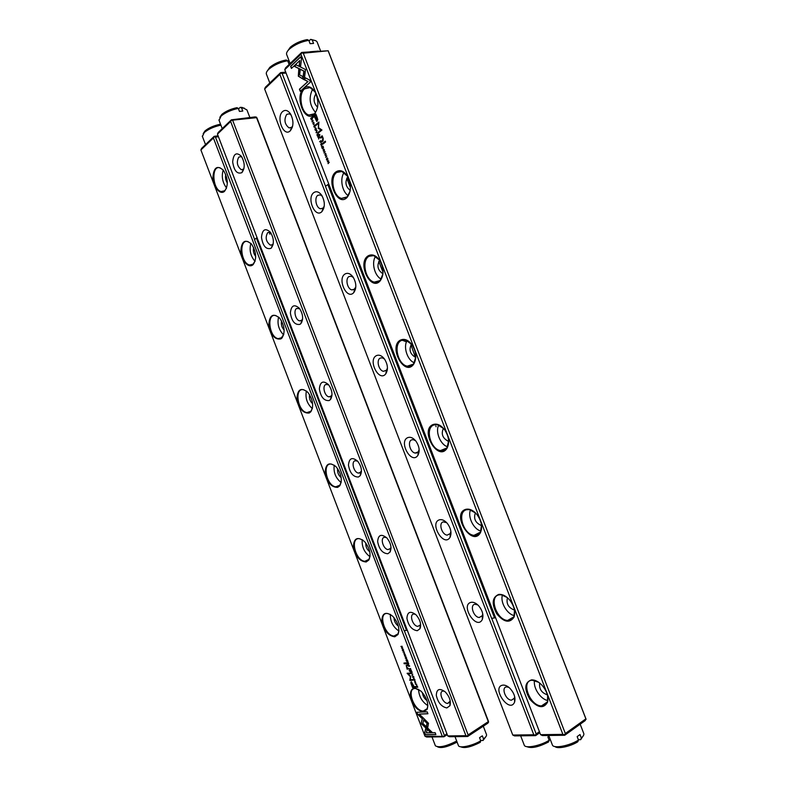 <?xml version="1.0" encoding="UTF-8"?>
<svg xmlns="http://www.w3.org/2000/svg" width="787" height="787" viewBox="0 0 787 787"><rect width="100%" height="100%" fill="white"/><g stroke="black" fill="none" stroke-linecap="round" stroke-linejoin="round"><path stroke-width="1.18" d="M456.726 741.167L456.332 742.505C447.232 747.099 440.956 748.535 437.503 746.814M437.306 736.878L433.096 736.937M435.26 745.486L435.398 745.83C439.087 747.925 446.19 746.332 456.686 741.039M347.746 176.898L349.221 180.735M539.823 732.687L535.583 735.638L514.55 735.904L512.77 735.048L533.783 734.763L279.857 74.391L264.629 88.961L512.77 735.048M286.075 73.043L282.139 73.407L325.552 186.283M491.708 618.326L536.173 733.937L539.429 731.674M264.629 88.961L265.396 87.219L280.625 72.62L285.73 72.148M349.074 180.764L347.628 177.006M543.492 705.703L543.148 704.798M510.527 620.077L510.124 619.015M436.106 426.751L435.85 426.092M282.69 111.498C285.337 109.491 287.934 110.288 290.511 113.908C293.846 120.686 293.738 126.363 290.187 130.917C283.527 137.322 275.745 117.165 282.69 111.498M313.856 192.579C316.531 190.887 319.158 191.812 321.755 195.353C325.12 201.728 325.169 207.148 321.903 211.614C315.105 218.727 306.261 197.783 313.856 192.579M345.119 273.945C347.815 272.568 350.461 273.601 353.078 277.034C356.481 283.025 356.708 288.209 353.776 292.597C346.929 300.496 336.816 278.647 345.119 273.945M376.501 355.596C379.177 354.514 381.833 355.635 384.45 358.951C387.902 364.558 388.345 369.526 385.768 373.855C379 382.639 367.421 359.757 376.501 355.596M407.981 437.542C410.637 436.746 413.264 437.926 415.88 441.074C419.402 446.347 420.061 451.128 417.877 455.407C411.326 465.137 398.074 441.104 407.981 437.542M439.579 519.764C442.156 519.233 444.744 520.453 447.331 523.404C450.951 528.392 451.866 533.006 450.075 537.265C443.888 547.988 428.797 522.676 439.579 519.764M471.295 602.281C473.764 601.996 476.263 603.206 478.791 605.931C482.549 610.673 483.73 615.178 482.333 619.448C476.666 631.174 459.588 604.475 471.295 602.281M503.109 685.093C505.431 685.015 507.812 686.195 510.242 688.645C514.196 693.209 515.662 697.646 514.639 701.974C509.612 714.685 490.478 686.48 503.109 685.093M282.139 73.407L280.684 73.083L279.857 74.391M533.783 734.763L535.298 735.196L536.173 733.937M514.659 696.544L514.403 698.138L511.501 700.164C505.569 700.233 500.788 686.972 506.73 686.913L508.845 687.356M482.726 613.771L482.313 615.67L479.273 617.49C473.577 617.333 469.485 604.79 474.964 604.268L477.778 604.888M450.892 531.432L450.292 533.537L447.193 535.121C441.763 534.767 438.261 522.853 443.307 521.899L446.711 522.706M419.137 449.525L418.35 451.708L416.805 452.938L415.251 453.056C410.116 452.545 407.115 441.173 411.768 439.825L413.382 439.697L415.634 440.769M387.46 368.06L386.506 370.185L383.476 371.307C378.636 370.657 376.038 359.757 380.337 358.046L382.275 357.829L384.518 359.039M355.822 287.009L354.012 289.567L351.848 289.872C347.303 289.104 345.05 278.588 349.015 276.542L351.228 276.227L353.393 277.506M324.224 206.332L322.788 208.309L320.388 208.732C316.118 207.886 314.131 197.694 317.8 195.333L320.25 194.881L322.257 196.17M292.685 125.979L291.662 127.327L289.075 127.907C284.579 124.267 283.782 119.772 286.694 114.4L289.331 113.8L291.151 115.03M206.322 143.844L209.381 140.922M220.901 125.143C214.015 126.638 208.476 129.098 204.276 132.511L202.407 136.466M203.164 133.662L204.994 130.917C208.703 127.888 213.611 125.704 219.711 124.366L220.862 125.035M480.611 740.508L483.031 740.488L483.513 738.934L482.333 735.835L479.539 737.694L480.729 740.803L480.237 742.357C470.931 747.089 464.409 748.565 460.67 746.774M485.638 736.966L483.031 740.488M481.172 727.591L474.453 732.018M460.69 736.583L456.253 736.642M458.329 745.338L458.477 745.712C459.628 748.565 472.702 745.722 480.729 740.803M483.513 738.934C486.022 736.966 486.976 735.422 486.405 734.301L483.297 726.194M316.197 132.806L317.791 132.669L316.325 132.482L316.984 130.563L316.059 132.452M304.294 79.792L305.494 69.512L296.001 64.77L294.338 66.344L303.802 71.096L302.877 79.034L304.294 79.792M300.624 56.812L290.629 66.344L291.436 68.449L299.768 60.54L299.168 65.793L300.595 66.501L301.46 58.956L300.624 56.812M298.303 76.162L302.562 78.808L302.828 76.526L299.65 74.922L300.221 69.836L298.804 69.128L298.303 76.162M314.534 127.346L313.983 126.638L314.672 125.418L315.115 126.845L314.613 125.054L313.846 126.756L314.534 127.346M321.194 141.503L320.87 140.657L319.611 141.68L320.289 141.562L320.909 142.644L321.194 141.503M311.967 121.808L313.078 120.431L311.967 121.808M321.716 147.149L322.306 148.674L321.991 147.346L322.414 147.002L323.004 148.015L322.945 146.569L323.555 147.641L322.975 146.126L321.716 147.149L323.014 146.244M316.266 128.635L315.705 127.917L314.977 129.707L315.538 130.426L316.266 128.635M322.217 144.178L321.893 143.323L320.634 144.336L321.322 144.198L321.293 146.048L322.217 144.178M324.883 154.134L325.454 155.619L325.464 153.701L326.005 155.078L326.025 154.006L325.316 153.367L325.179 155.324L324.883 154.134M309.557 79.989L304.864 77.598L304.599 79.88L307.845 81.543L299.424 89.206L300.24 91.312L310.373 82.123L309.557 79.989M284.776 69.679L540.58 734.674L562.872 734.369L300.919 54.224L284.776 69.679L285.543 67.898L301.687 52.424L328.199 50.771L303.28 53.201L565.341 733.523L585.872 718.856L328.317 51.204M433.224 424.488C437.178 423.317 441.015 425.118 444.714 429.879C449.003 436.696 449.751 442.855 446.957 448.374C437.926 462.333 419.255 429.653 433.224 424.488M303.802 88.272C307.668 85.34 311.396 86.531 314.967 91.863C319.158 100.952 318.833 108.508 313.993 114.518C304.687 123.461 294.131 96.25 303.802 88.272M335.98 171.871C339.925 169.392 343.703 170.779 347.323 176.022C351.523 184.502 351.415 191.684 346.998 197.547C337.495 207.532 325.385 179.22 335.98 171.871M531.53 679.879C535.042 679.761 538.574 681.591 542.115 685.359C546.886 691.104 548.706 696.702 547.585 702.152C543.62 709.018 537.698 708.044 529.828 699.24C523.955 688.841 524.516 682.388 531.53 679.879M368.277 255.775C372.261 253.748 376.078 255.303 379.737 260.428C383.958 268.318 384.105 275.125 380.18 280.87C370.628 292.036 356.659 262.455 368.277 255.775M465.874 509.307C469.75 508.53 473.528 510.389 477.227 514.895C481.605 521.26 482.687 527.152 480.473 532.592C472.072 548.086 450.607 513.586 465.874 509.307M498.643 594.441C502.372 594.018 506.061 595.887 509.701 600.058C514.236 606.059 515.672 611.765 514.029 617.175C509.651 623.471 503.896 622.36 496.764 613.85C491.462 603.875 492.091 597.402 498.643 594.441M400.691 339.984C404.685 338.39 408.522 340.082 412.211 345.05C416.451 352.379 416.884 358.852 413.509 364.47C404.105 376.973 387.942 345.936 400.691 339.984M317.151 117.42L315.833 114.007L312.488 116.879L312.803 117.716L314.279 116.456L316.728 121.405L317.82 119.703L317.151 117.42M323.959 152.983L325.1 151.655L323.959 152.983M312.173 118.06L311.908 117.381L310.668 118.444L311.544 120.017L312.4 119.014L312.173 118.06M318.155 128.34L321.007 129.914L318.381 132.098L318.637 132.767L321.962 130.012L318.499 127.642L318.892 122.044L315.587 124.838L315.843 125.507L318.46 123.293L318.381 128.311L318.46 123.293M323.546 151.379L323.467 149.56L324.234 149.805L324.362 150.858L324.382 149.727L323.329 149.215L323.388 150.927M319.512 137.145L319.188 136.289L317.938 137.322L318.784 137.587L318.597 139.033L319.512 137.145M327.766 158.521L327.185 157.793L326.457 159.554L327.038 160.273L327.766 158.521M325.631 157.321L326.772 156.003L325.631 157.321M316.915 134.666L317.495 136.2L317.181 134.862L317.614 134.508L318.194 135.521L318.135 134.075L318.745 135.138L318.164 133.633L316.915 134.666L318.204 133.751M327.333 161.738L328.523 161.197L328.061 163.647L329.222 162.358L328.179 163.165L328.602 160.745L327.333 161.738L328.641 160.853M322.65 143.303L322.955 144.09L325.582 141.965L325.277 141.178L322.65 143.303L325.316 141.286M312.882 122.939L313.442 124.425L313.452 122.487L313.993 123.864L314.013 122.772L313.305 122.152L313.167 124.139L312.882 122.939M319.296 134.587L319.65 135.502L319.738 134.38M321.588 136.308L320.348 137.322L320.663 138.119L322.04 137.223L322.886 138.364L322.04 141.709L323.123 140.834L323.201 138.355L322.149 135.757L321.588 136.308L322.208 135.905M585.872 718.856L585.223 720.587L564.702 735.274L542.391 735.55L540.58 734.674M328.199 50.771L586.108 719.318M341.548 170.946L341.745 171.448M546.296 702.673L546.591 703.45M303.28 53.201L301.775 52.877L300.919 54.224M562.872 734.369L564.446 734.812L565.341 733.523M547.349 694.754L547.172 694.754C541.505 692.786 538.997 688.881 539.656 683.027M547.722 700.519C540.462 699.22 532.858 687.563 534.58 680.44M538.731 682.319L532.219 680.234C520.433 680.45 529.671 706.018 541.495 705.919C544.535 705.959 546.542 704.463 547.506 701.433L547.634 695.905M514.442 609.905L513.98 609.886C508.254 607.534 506.08 603.491 507.467 597.746M514.275 615.621C506.936 614.165 499.981 601.976 502.45 595.011M507.172 597.5L501.162 594.775L499.342 594.824C488.501 595.975 496.341 620.087 507.654 620.451C510.655 620.628 512.76 619.3 513.99 616.467L514.511 610.279M481.536 525.382L480.946 525.352C475.25 522.637 473.4 518.466 475.407 512.839M480.867 531.048C473.548 529.287 467.389 516.636 470.528 509.878M475.525 512.957L469.249 509.592L466.583 509.73C456.617 511.717 463.258 534.57 474 535.337C476.892 535.632 479.047 534.481 480.483 531.894L481.516 525.224M448.639 441.192L448.078 441.143C442.491 438.103 440.956 433.824 443.445 428.315M447.518 446.78C440.317 444.616 435.073 431.581 438.762 425.059M443.711 428.6L437.375 424.675L433.952 424.941C424.773 427.705 430.42 449.475 440.553 450.567C443.278 450.971 445.432 450.007 447.026 447.665L448.629 440.799M410.942 344.804L415.369 357.259C409.978 353.943 408.699 349.576 411.542 344.135M414.277 362.797C407.312 360.141 403.023 346.821 407.135 340.564M411.729 344.372L405.521 340.014L401.429 340.456C392.979 343.939 397.799 364.784 407.322 366.162C409.86 366.634 411.955 365.837 413.637 363.771L415.792 357.023M382.964 273.728L382.836 273.699C377.681 270.187 376.619 265.721 379.668 260.31M381.174 279.09C374.553 275.873 371.218 262.405 375.586 256.405M379.609 260.222L373.687 255.618L369.024 256.287C361.243 260.428 365.394 280.506 374.307 282.1C376.639 282.631 378.655 281.992 380.357 280.172L382.954 273.837M350.225 190.385C345.542 186.588 344.726 182.072 347.805 176.849M348.248 195.638C342.07 191.851 339.62 178.374 344.106 172.589M347.401 176.16L341.863 171.477L336.738 172.412C329.556 177.173 333.176 196.622 341.519 198.393L347.224 196.858L350.097 191.162M317.594 107.248C313.57 103.156 313.019 98.66 315.941 93.732M315.518 112.433C309.507 105.291 308.553 97.519 312.655 89.128M314.967 91.863L310.058 87.593L304.569 88.842C297.929 94.174 301.126 113.131 308.927 115.03L314.269 113.83L313.993 114.518M346.762 178.157L350.441 187.7M378.793 261.333L383.053 272.381M300.418 91.154L299.66 89.187L308.071 81.523L304.825 79.861L305.081 77.716M325.169 153.829L325.552 153.327M312.99 117.568L312.714 116.85L315.882 114.135M317.072 121.405L314.279 116.456M315.764 115.187L314.662 116.132L316.945 120.155L315.99 115.158L316.954 117.656L316.797 120.254M324.057 152.619L325.139 151.763M320.939 144.513L321.932 143.431M321.44 145.831L321.765 145.182M321.667 144.552L321.853 143.775L321.48 144.611M312.075 117.804L310.944 118.64L311.957 117.509M311.839 120.008L311.337 119.516M312.39 119.073L311.76 119.634M310.944 118.64L311.898 119.545L311.898 117.824M318.814 132.619L318.607 132.068L321.234 129.885L318.381 128.311M316.02 125.349L315.813 124.808L318.942 122.162M323.152 150.051L323.762 149.048M315.833 130.406L315.312 129.924M315.046 128.871L315.626 127.907M316.423 129.442L315.754 130.032M315.971 128.251L315.498 130.052L316.138 128.35M312.065 121.454L313.128 120.549M318.233 137.499L319.227 136.407M318.745 138.807L318.843 138.187M318.961 137.528L319.148 136.741L318.961 137.528M319.916 141.857L320.909 140.775M320.624 141.896L320.85 141.099L320.427 141.926M313.924 126.038L314.544 125.044M302.572 78.67L298.539 76.142L299.021 69.236M291.613 68.282L290.856 66.324L300.683 56.949M300.604 66.374L299.404 65.774L299.768 60.54M304.303 79.654L302.877 79.034M303.103 79.005L304.028 71.076L294.574 66.324L296.138 64.839M317.791 132.659L316.423 132.777M316.285 132.423L317.072 130.799M327.353 160.253L326.802 159.781M326.526 158.738L327.097 157.784M327.923 159.299L327.264 159.879M326.605 159.436L326.998 159.909L327.628 158.63L327.235 158.157L326.605 159.436M325.729 156.967L326.812 156.111M328.248 163.499L328.523 161.197M328.179 163.165L329.261 162.466M323.132 143.942L322.877 143.264M313.157 122.634L313.551 122.113M319.837 135.354L319.522 134.557M320.84 137.971L320.575 137.292L321.804 136.279M322.217 141.562L323.103 138.335L321.981 137.204M301.677 320.958L302.267 320.122M301.844 322.109L301.155 322.631M444.685 449.918L445.54 448.521M407.558 366.201L409.761 365.345M479.48 532.622L479.677 533.133M325.464 186.352L491.6 618.336L494.541 617.923L327.854 184.571L325.464 186.352M327.854 184.571L328.897 184.374M495.466 617.392L494.541 617.923M402.137 340.161L406.476 341.873M256.424 238.097L254.467 239.563L404.125 630.712L406.525 630.367L256.424 238.097L257.172 237.94M407.204 630.003L406.525 630.367M217.448 134.124L218.206 132.462L231.398 119.811L255.204 116.899L256.532 117.204L257.083 118.237L488.324 720.951L488.599 722.072L487.812 723.214L467.655 736.494L449.466 736.73L447.744 735.934L465.914 735.688L230.64 121.493L217.448 134.124L447.744 735.934M232.755 120.598L468.117 734.92L488.294 721.649L256.572 117.666L231.408 120.283L230.64 121.493M446.849 707.936C441.497 706.834 437.975 702.643 436.303 695.364C436.588 688.979 439.579 687.838 445.265 691.94C449.593 696.662 451.138 701.266 449.918 705.742L446.849 707.936M417.277 630.712C411.955 629.964 408.502 625.842 406.918 618.346C407.381 611.755 410.43 610.584 416.057 614.854C420.199 619.733 421.498 624.366 419.953 628.764L417.277 630.712M387.804 553.743C382.541 553.379 379.147 549.326 377.642 541.604C378.242 534.767 381.321 533.556 386.87 537.954C390.854 543.02 391.916 547.722 390.057 552.071L387.804 553.743M358.429 477.02C353.235 477.05 349.91 473.085 348.454 465.127C349.172 458.044 352.251 456.745 357.701 461.241C361.558 466.524 362.404 471.324 360.23 475.653L358.429 477.02M329.153 400.553C324.047 400.996 320.781 397.12 319.365 388.926C320.161 381.557 323.221 380.151 328.563 384.715C332.311 390.254 332.96 395.182 330.491 399.511L329.153 400.553M299.975 324.342C294.968 325.208 291.77 321.421 290.373 313C291.21 305.326 294.24 303.792 299.463 308.386C303.133 314.2 303.595 319.286 300.85 323.634L299.975 324.342M270.885 248.367C265.996 249.676 262.858 245.987 261.481 237.33C262.327 229.342 265.308 227.65 270.413 232.254C274.004 238.372 274.309 243.626 271.318 248.003L270.885 248.367M241.894 172.648C237.133 174.399 234.064 170.818 232.667 161.915C233.513 153.603 236.425 151.743 241.422 156.328C244.954 162.761 245.111 168.192 241.904 172.628L243.39 169.195L241.284 169.687C237.103 166.313 236.267 162.132 238.756 157.134L240.891 156.633L242.002 157.223M465.914 735.688L467.311 736.081L468.117 734.92M243.98 168.516L243.38 169.205M273.256 243.675L272.322 244.777L270.394 245.141C265.927 241.688 265.022 237.536 267.678 232.667L269.656 232.293L270.866 232.893M302.602 319.119L301.352 320.594L299.631 320.85C295.548 320.26 293.177 310.245 296.699 308.445L299.749 308.76M332.006 394.858L330.481 396.658L328.996 396.825C324.677 396.343 322.001 385.964 325.818 384.469L328.651 384.823M361.469 470.911L359.708 472.967L358.488 473.076C353.943 472.702 350.913 461.91 355.026 460.749L357.573 461.093M390.991 547.299L390.529 548.411L388.099 549.592C383.338 549.346 379.885 538.092 384.331 537.265L386.506 537.58M420.583 624.032L420.228 625.045L417.848 626.363C412.87 626.285 408.925 614.48 413.736 614.047L415.457 614.283M450.253 701.099L447.705 703.421C442.55 703.509 438.044 691.104 443.229 691.075L444.448 691.242M267.324 70.909L269.823 67.308C274.23 63.698 279.67 61.258 286.153 59.989L287.678 60.737L288.927 63.983L289.764 63.855M271.072 81.779L274.791 78.218M287.678 60.737C280.339 62.134 274.151 64.888 269.115 68.99C267 70.919 266.065 72.552 266.321 73.909L266.537 74.46M287.904 61.327L288.918 60.353M219.829 117.361L221.816 114.42C225.702 111.242 230.748 108.99 236.946 107.662L238.304 108.419L239.464 111.439L242.78 111.056L241.619 108.035L240.261 107.288L244.373 108.193M223.124 127.74L226.351 124.651M239.425 118.827L247.364 117.863M249.873 117.558L246.951 109.934L243.478 108.075L241.619 108.035M238.304 108.419C231.27 109.885 225.535 112.423 221.098 116.033L219.061 120.352M238.52 108.97L240.261 107.288M578.356 739.721L580.658 739.701L581.318 737.98L579.999 734.546L577.156 736.612L578.484 740.046L577.815 741.777C570.447 746.529 557.285 749.263 555.071 746.568M582.823 736.465L580.658 739.701M578.465 725.417L571.628 730.316M556.153 735.383L550.703 735.452M552.248 744.63L552.464 745.181C553.989 748.801 569.827 745.732 578.484 740.046M581.318 737.98C583.551 736.012 584.318 734.409 583.639 733.189L580.176 724.197M549.041 739.957L550.447 739.947M527.526 735.737L522.391 735.806M524.122 744.856L524.319 745.348C525.726 748.732 540.689 745.722 549.169 740.272L548.559 741.954C538.652 747.089 531.402 748.653 526.798 746.637M549.011 736.209L547.88 736.937L549.169 740.272M412.801 674.193L411.227 673.485L412.663 674.361L411.955 675.384L412.801 674.193M422.658 717.331L421.075 723.479L430.322 732.303L432.083 732.274L422.806 723.43L424.036 718.669L422.658 717.331M431.965 732.166L430.509 732.185L422.452 724.788L421.261 723.361L421.616 722.004M421.429 722.112L422.786 717.449M425.364 734.733L435.89 734.576L435.152 732.658L426.367 732.815L427.184 729.697L425.797 728.378L424.636 732.825L425.551 734.615L424.636 732.825M428.502 723.292L424.341 719.003L423.986 720.371L427.085 723.322L426.298 726.381L427.685 727.709L428.502 723.292M414.257 678.915L414.503 680.342L413.667 678.965L413.608 679.761L414.631 680.647L414.926 679.683L414.257 678.915M408.178 665.507L408.473 666.274L409.732 666.146L408.305 664.759L408.305 665.438M416.618 684.159L415.349 684.257L416.618 684.159M407.833 661.208L407.302 659.821L407.577 660.923L406.761 659.949L406.623 661.031L406.062 659.978L406.584 661.336L407.833 661.208M412.595 677.115L413.539 678.069L413.903 677.007L412.968 676.063L412.713 677.046M407.263 663.097L407.558 663.874L408.807 663.746L408.128 663.51L408.217 662.192L407.341 662.339L407.391 663.018M404.951 654.656L404.498 653.318L404.361 654.705L403.888 653.456L404.469 655.01L404.577 653.613L404.951 654.656M417.503 714.173L422.009 718.462L422.363 717.085L419.225 714.114L427.931 713.76L427.193 711.841L416.785 712.284L417.503 714.173L417.002 712.274M442.186 736.012L213.405 137.991L200.892 149.963L424.97 736.238L443.553 736.396L446.868 733.622M309.212 413.027C302.936 413.529 298.844 408.64 296.915 398.34C297.643 388.994 301.342 387.056 308.032 392.556C313.029 399.737 313.964 406.141 310.816 411.788L309.212 413.027M423.475 711.871C416.903 710.494 412.506 705.211 410.273 696.023C410.391 687.887 413.962 686.274 421.006 691.183C426.761 697.39 428.817 703.43 427.174 709.323L423.475 711.871M394.779 636.801C388.247 635.857 383.918 630.662 381.793 621.209C382.108 612.807 385.768 611.165 392.762 616.28C398.281 622.665 400.022 628.744 397.986 634.519L394.779 636.801M224.462 191.379C220.124 195.294 213.228 187.129 212.864 177.773C213.671 167.287 217.212 164.808 223.498 170.366C228.181 178.61 228.515 185.604 224.502 191.349L224.462 191.379M366.162 561.977C359.698 561.495 355.449 556.389 353.412 546.66C353.904 537.964 357.603 536.262 364.519 541.545C369.831 548.155 371.277 554.314 368.857 560.01L366.162 561.977M280.87 338.912C274.722 339.935 270.708 335.154 268.81 324.569C269.597 314.859 273.256 312.764 279.818 318.312C284.697 325.828 285.396 332.409 281.933 338.066L280.87 338.912M252.617 265.032C248.131 268.416 241.156 260.094 240.792 251.043C241.599 240.95 245.219 238.687 251.633 244.245C256.405 252.115 256.916 258.893 253.158 264.58L252.617 265.032M337.643 487.379C331.258 487.389 327.087 482.382 325.12 472.367C325.739 463.356 329.458 461.556 336.265 466.966C341.41 473.843 342.591 480.109 339.797 485.766L337.643 487.379M411.375 684.533L412.545 687.592L415.93 687.346L415.634 686.598L414.149 686.707L411.385 681.768L410.794 682.604L411.375 684.533L411.148 681.788M405.817 655.925L404.567 656.063L405.817 655.925M416.274 686.687L416.51 687.307L417.779 687.208L416.559 685.477L416.392 686.618M410.745 676.367L408.02 673.829L410.637 673.603L410.411 672.993L407.105 673.288L410.391 676.692L409.83 680.421L413.145 680.155L412.909 679.545L410.283 679.761L410.745 676.367M405.954 657.204L406.2 658.63L405.374 657.273L405.315 658.08L406.328 658.945L406.623 657.962L405.954 657.204M409.683 669.442L409.978 670.219L411.237 670.101L410.558 669.855L410.647 668.547L409.732 668.684L409.82 669.363M402.285 650.141L403.19 651.075L403.574 649.993L402.669 649.068L402.403 650.082M404.311 651.99L403.062 652.138L404.311 651.99M412.162 672.501L411.631 671.114L411.896 672.226L410.932 671.252L410.932 672.314L410.381 671.262L410.903 672.619L412.162 672.501M402.787 648.006L401.626 647.858L402.127 646.284L400.888 646.432L402 646.57L401.547 648.154L402.787 648.006M406.81 663.52L406.545 662.811L403.957 663.077L404.233 663.785L406.81 663.52M415.743 682.88L415.27 681.542L415.172 682.909L414.66 681.66L415.27 683.214L415.369 681.837L415.743 682.88M409.82 671.37L409.112 670.583L409.82 671.37M407.646 669.029L408.876 668.911L406.456 666.933L406.613 665.763L407.636 665.664L407.361 664.956L406.289 665.054L407.086 669.137L407.833 668.92L407.086 669.137M200.892 149.963L201.649 148.33L214.172 136.328L218.088 135.807M269.174 232.214L269.931 234.192M420.13 626.354L420.484 627.288M449.948 704.227L450.203 704.896M447.252 734.635L443.907 736.799L426.662 737.016L424.97 736.238M218.442 136.722L215.461 137.115L254.624 239.445M404.311 630.682L444.33 735.265M215.461 137.115L214.153 136.81L213.405 137.991M227.335 182.987C225.623 180.351 225.092 177.518 225.751 174.488M226.567 187.995C222.465 182.505 221.344 176.495 223.203 169.992M223.154 169.933L220.006 167.808C211.054 164.817 212.382 189.765 221.177 191.566L224.738 190.739L226.538 188.063M255.706 256.454C253.621 253.788 252.932 250.817 253.64 247.541M255.027 261.343C250.512 256.05 249.125 250.069 250.866 243.38M251.112 243.626L247.846 241.579C238.658 238.805 240.615 263.379 249.627 264.983L252.893 264.363L255.145 261.018M284.146 330.038C281.746 327.431 280.89 324.392 281.579 320.929M283.615 334.868C278.716 329.832 277.044 323.89 278.588 317.053M279.07 317.476L275.716 315.548C266.311 313.029 269.016 337.279 278.214 338.656L281.126 338.223L283.802 334.259M312.646 403.77C310.009 401.272 308.976 398.232 309.566 394.641M312.311 408.601C307.078 403.82 305.1 397.956 306.379 390.991M307.019 391.503L303.615 389.732C294.023 387.479 297.594 411.483 306.96 412.604L309.458 412.309L310.993 411.129L312.518 407.814M341.194 477.679C338.4 475.309 337.21 472.308 337.623 468.668M341.096 482.529C335.606 478.024 333.324 472.249 334.249 465.196M334.947 465.697L331.553 464.114C321.804 462.156 326.359 485.973 335.833 486.809L337.879 486.641L339.935 485.097L341.273 481.693M369.772 551.776C366.919 549.552 365.581 546.621 365.768 543M369.959 556.675C364.283 552.435 361.695 546.758 362.217 539.666M362.856 540.069L359.531 538.702C349.684 537.059 355.321 560.757 364.863 561.288L366.398 561.2L368.955 559.331L370.077 555.917M398.36 626.058C395.546 623.983 394.1 621.169 394.021 617.647M398.891 631.036C393.097 627.032 390.234 621.474 390.313 614.381M390.765 614.647L387.558 613.496C377.662 612.197 384.469 635.837 394.021 636.034L398.055 633.83L398.94 630.505M426.957 700.538C424.282 698.59 422.767 695.954 422.412 692.609M427.862 705.634C422.029 701.817 418.92 696.397 418.536 689.353M421.34 691.35L415.644 688.507C405.758 687.553 413.805 711.202 423.308 711.054L427.203 708.615L427.872 705.447M422.068 718.226L417.69 714.065M427.892 713.661L419.225 714.114M405.069 654.971L405.256 654.459M415.89 687.258L412.732 687.484L411.562 684.424M411.601 682.752L413.942 686.618L411.66 682.742L412.654 686.815L413.755 686.736M405.895 656.132L404.784 656.033M408.778 663.657L407.666 663.559M407.538 662.595L407.981 663.53L407.479 662.644M417.749 687.12L416.628 686.992M416.539 685.802L417.08 685.733M417.336 686.461L416.608 685.792L416.539 687.002L417.464 686.382M410.607 673.515L408.02 673.829M413.106 680.057L410.017 680.312L410.578 676.584L407.332 673.269M406.623 658.817L405.866 658.581M412.673 676.613L412.762 676.082M413.923 677.941L413.195 677.696M412.909 676.397L413.509 676.338M413.755 677.027L413.077 676.377L412.742 677.115L413.421 677.755L413.883 676.948M407.804 661.119L406.584 661.336M416.697 684.365L415.575 684.237M411.207 670.012L410.086 669.904M410.057 668.891L410.401 669.875L409.968 668.94M409.693 666.058L408.581 665.959M408.463 665.015L408.906 665.92L408.404 665.064M414.946 680.519L414.178 680.283M427.754 727.473L426.485 726.263L427.272 723.204L424.173 720.262L424.468 719.121M435.841 734.458L425.551 734.615M424.813 732.707L425.915 728.496M412.821 674.233L411.503 673.603M412.132 675.236L412.663 674.361M402.354 649.619L402.462 649.088M403.583 650.947L402.865 650.701M402.61 649.393L403.2 649.354M403.426 650.013L402.777 649.383L402.423 650.131L403.082 650.76L403.554 649.944M404.4 652.207L403.288 652.108M412.122 672.413L410.903 672.619M402.757 647.927L401.547 648.154M401.734 648.045L402.187 646.471L401.104 646.412M406.781 663.431L404.233 663.785M404.42 663.677L404.184 663.057M409.614 671.301L409.329 670.563M408.837 668.822L407.833 668.92M407.597 665.576L406.545 665.772M406.82 667.671L406.19 665.074M407.115 668.36L406.879 667.769M407.272 669.029L407.027 668.379M287.609 51.076L290.354 47.171C294.997 43.364 300.614 40.835 307.196 39.596L308.789 40.344L310.078 43.678L313.56 43.423L312.282 40.098L310.688 39.35L314.18 40.275M291.564 62.134L295.509 58.356M310.137 51.755L318.479 51.096M320.565 50.929L317.318 42.508C316.954 41.042 315.371 40.245 312.557 40.098L312.282 40.098M308.789 40.344C301.332 41.701 294.948 44.544 289.655 48.873C287.324 50.978 286.301 52.788 286.576 54.283L286.812 54.893M309.025 40.944L310.688 39.35M435.398 745.83L431.994 736.947M273.01 244.865L272.391 245.121M511.501 700.164L514.334 698.325M514.413 698.266L514.924 697.931M514.403 698.138L514.639 701.974M479.273 617.49L482.244 615.808M482.313 615.768L482.943 615.414M482.313 615.67L482.333 619.448M447.193 535.121L450.223 533.655M450.282 533.625L451.01 533.271M450.292 533.537L450.075 537.265M415.251 453.056L418.261 451.846M418.34 451.807L419.137 451.482M418.35 451.708L417.877 455.407M383.476 371.307L386.368 370.352M386.476 370.313L387.312 370.038M386.506 370.185L385.768 373.855M351.848 289.872L354.553 289.163M354.721 289.114L355.557 288.898M354.77 288.947L353.776 292.597M320.388 208.732L322.857 208.25M323.083 208.211L323.87 208.053M323.152 207.994L321.903 211.614M289.075 127.907L291.288 127.612M291.574 127.573L292.292 127.474M291.672 127.317L290.187 130.917M202.259 136.082L205.525 144.611M204.994 130.917L204.276 132.511M458.477 745.712L455.004 736.662M541.495 705.919L547.329 701.974M507.654 620.451L513.813 616.87M474 535.337L480.306 532.219M440.553 450.567L446.8 448M407.322 366.162L413.313 364.155M374.307 282.1L379.895 280.644M341.519 198.393L346.575 197.419M308.927 115.03L313.423 114.459M481.506 525.077L480.946 525.352M448.629 440.917L448.078 441.143M413.637 363.771L413.509 364.47M513.99 616.467L514.029 617.175M480.483 531.894L480.473 532.592M380.357 280.172L380.18 280.87M547.506 701.433L547.585 702.152M347.224 196.858L346.998 197.547M447.026 447.665L446.957 448.374M241.284 169.687L243.134 169.402M270.394 245.141L272.42 244.708M272.558 244.678L273.089 244.56M272.607 244.531L271.318 248.003M299.631 320.85L301.805 320.25M301.903 320.23L302.464 320.073M301.942 320.122L300.85 323.634M328.996 396.825L331.288 396.058M331.357 396.028L331.927 395.841M331.376 395.959L330.491 399.511M358.488 473.076L360.859 472.121M360.899 472.102L361.44 471.885M360.908 472.052L360.23 475.653M388.099 549.592L391.021 548.205M390.529 548.411L390.057 552.071M417.848 626.363L420.661 624.839M420.228 625.045L419.953 628.764M447.705 703.421L449.977 702.014M449.997 701.945L449.918 705.742M266.321 73.909L269.813 82.989M269.823 67.308L269.115 68.99M218.904 119.919L222.219 128.606M221.816 114.42L221.098 116.033M241.757 107.317L243.478 108.075M552.464 745.181L548.726 735.471M524.319 745.348L520.66 735.825M221.177 191.566L224.384 191.025M249.627 264.983L253.119 264.196M278.214 338.656L281.953 337.603M306.96 412.604L310.885 411.247M335.833 486.809L339.886 485.166M364.863 561.288L368.936 559.36M394.021 636.034L398.035 633.86M423.308 711.054L427.184 708.664M339.935 485.097L339.797 485.766M253.404 263.94L253.158 264.58M282.139 337.416L281.933 338.066M368.955 559.331L368.857 560.01M224.777 190.71L224.502 191.349M398.055 633.83L397.986 634.519M427.203 708.615L427.174 709.323M310.993 411.129L310.816 411.788M286.576 54.283L290.128 63.511M290.354 47.171L289.655 48.873M310.757 39.35L312.557 40.098"/></g></svg>
